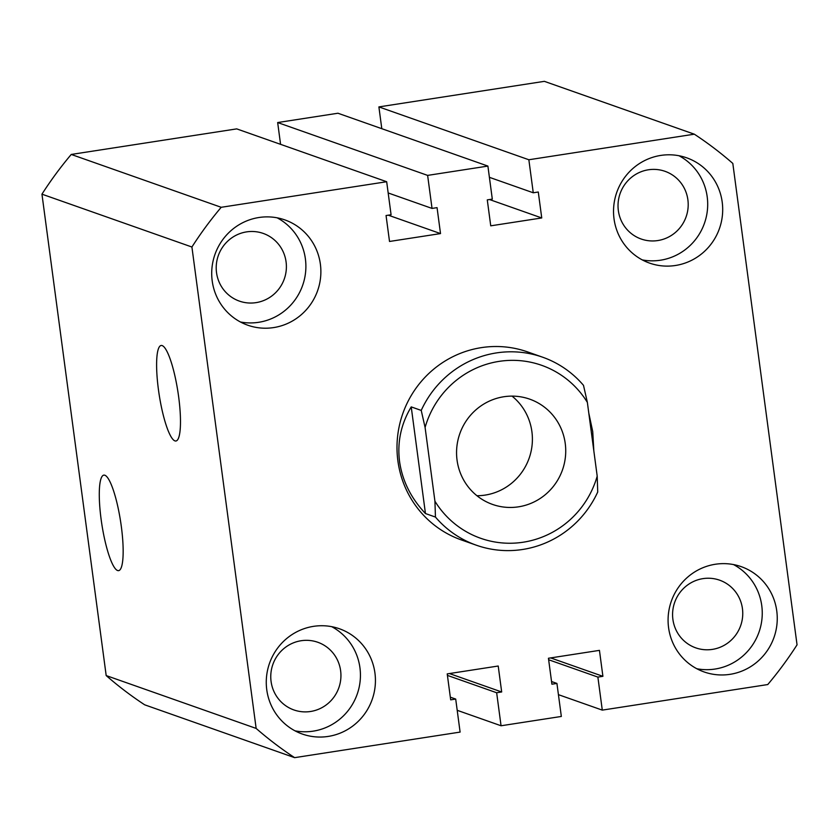 <?xml version="1.0" encoding="UTF-8"?>
<svg xmlns="http://www.w3.org/2000/svg" width="839" height="839" viewBox="0 0 839 839"><rect width="100%" height="100%" fill="white"/><g stroke="black" fill="none" stroke-linecap="round" stroke-linejoin="round"><path stroke-width="1.26" d="M158.445 389.674A48.326 9.491 -98.8 0 0 175.991 440.989A48.326 9.491 -98.8 0 0 178.644 396.795A48.326 9.491 -98.8 0 0 161.224 345.469A48.326 9.491 -98.8 0 0 158.445 389.674M101.12 519.331A48.326 9.491 -98.8 0 0 118.656 570.635A48.326 9.491 -98.8 0 0 121.319 526.441A48.326 9.491 -98.8 0 0 103.9 475.115A48.326 9.491 -98.8 0 0 101.12 519.331M411.225 406.894L421.23 410.418A99.673 97.198 -70.6 0 1 542.602 357.194L527.605 351.908A99.673 97.198 109.4 0 0 397.885 460.852A99.673 97.198 109.4 0 0 461.356 539.928L476.342 545.214A99.673 97.198 -70.6 0 1 435.451 517.065L425.457 513.541L411.225 406.894C401.021 423.957 397.13 442.143 399.553 461.44C402.28 480.705 410.911 498.083 425.457 513.541M266.76 689.742A55.814 54.43 109.4 0 0 302.292 734.031A55.814 54.43 109.4 0 0 374.939 673.035A55.814 54.43 109.4 0 0 339.396 628.747A55.814 54.43 109.4 0 0 266.76 689.742M294.992 730.832A55.814 54.43 109.4 0 0 359.941 667.75A55.814 54.43 109.4 0 0 331.699 626.67M668.578 627.656A55.814 54.43 109.4 0 0 704.11 671.945A55.814 54.43 109.4 0 0 776.757 610.939A55.814 54.43 109.4 0 0 741.215 566.65A55.814 54.43 109.4 0 0 668.578 627.656M696.81 668.735A55.814 54.43 109.4 0 0 761.76 605.653A55.814 54.43 109.4 0 0 733.517 564.574M614.022 218.811A55.814 54.43 109.4 0 0 649.564 263.1A55.814 54.43 109.4 0 0 722.201 202.094A55.814 54.43 109.4 0 0 686.669 157.816A55.814 54.43 109.4 0 0 614.022 218.811M642.265 259.901A55.814 54.43 109.4 0 0 707.204 196.819A55.814 54.43 109.4 0 0 678.971 155.729M212.204 280.908A55.814 54.43 109.4 0 0 247.746 325.196A55.814 54.43 109.4 0 0 320.383 264.191A55.814 54.43 109.4 0 0 284.851 219.902A55.814 54.43 109.4 0 0 212.204 280.908M240.447 321.987A55.814 54.43 109.4 0 0 305.396 258.905A55.814 54.43 109.4 0 0 277.153 217.825M286.078 261.883A35.888 34.997 -70.6 0 1 239.377 301.107A35.888 34.997 -70.6 0 1 216.525 272.633A35.888 34.997 -70.6 0 1 263.226 233.42A35.888 34.997 -70.6 0 1 286.078 261.883M687.886 199.797A35.888 34.997 -70.6 0 1 641.195 239.021A35.888 34.997 -70.6 0 1 618.343 210.547A35.888 34.997 -70.6 0 1 665.044 171.324A35.888 34.997 -70.6 0 1 687.886 199.797M742.442 608.642A35.888 34.997 -70.6 0 1 695.741 647.855A35.888 34.997 -70.6 0 1 672.899 619.392A35.888 34.997 -70.6 0 1 719.589 580.169A35.888 34.997 -70.6 0 1 742.442 608.642M340.624 670.728A35.888 34.997 -70.6 0 1 293.923 709.951A35.888 34.997 -70.6 0 1 271.081 681.478A35.888 34.997 -70.6 0 1 317.782 642.265A35.888 34.997 -70.6 0 1 340.624 670.728M191.911 247.012L256.147 728.42L106.186 675.573L41.95 194.166L191.911 247.012A370.796 361.588 -70.6 0 1 221.202 207.296L71.242 154.449A370.796 361.588 -70.6 0 0 41.95 194.166M71.242 154.449L236.713 128.881L386.674 181.727L221.202 207.296M386.674 181.727L391.079 214.753L386.055 215.529L389.516 241.464L440.517 233.588L437.056 207.642L432.033 208.418L427.628 175.393L277.667 122.546L280.572 144.339M388.279 215.183L440.517 233.588M388.174 192.96L432.033 208.418M277.667 122.546L337.939 113.234L487.899 166.08L427.628 175.393M489.504 199.535L541.742 217.951L490.742 225.827L487.281 199.881L492.304 199.105L487.899 166.08M489.399 177.323L533.258 192.781L538.281 192.005L541.742 217.951M528.853 159.756L694.325 134.188L544.364 81.341L378.892 106.91L528.853 159.756L533.258 192.781M378.892 106.91L381.797 128.692M694.325 134.188A370.796 361.588 -70.6 0 1 732.814 163.427L797.05 644.834A370.796 361.588 -70.6 0 1 767.758 684.551L602.287 710.119L597.882 677.094L602.905 676.318L599.445 650.372L548.444 658.258L551.905 684.205L556.928 683.428L561.333 716.454L501.061 725.766L457.203 710.308M558.428 694.661L602.287 710.119M548.643 659.748L597.882 677.094M550.667 657.912L602.905 676.318M551.548 681.53L556.928 683.428M447.418 675.385L496.657 692.741L501.061 725.766M449.442 673.56L501.68 691.965L496.657 692.741M450.323 697.178L455.703 699.065L450.679 699.841L447.218 673.895L498.219 666.019L501.68 691.965M106.186 675.573A370.796 361.588 -70.6 0 0 144.675 704.812L294.636 757.659L460.108 732.09L455.703 699.065M294.636 757.659A370.796 361.588 -70.6 0 1 256.147 728.42M457.056 460.15A55.814 54.43 109.4 0 0 492.587 504.438A55.814 54.43 109.4 0 0 565.234 443.432A55.814 54.43 109.4 0 0 529.692 399.144A55.814 54.43 109.4 0 0 457.056 460.15M476.93 495.723A55.814 54.43 109.4 0 0 531.905 431.697A55.814 54.43 109.4 0 0 512.031 396.123M588.779 413.029L592.733 431.582L593.844 450.983M542.602 357.194A99.673 97.198 -70.6 0 1 583.493 385.342L587.363 402.384A91.703 89.427 109.4 0 0 499.079 361.378A91.703 89.427 109.4 0 0 425.09 427.45L434.927 501.208A91.703 89.427 109.4 0 0 523.211 542.214A91.703 89.427 109.4 0 0 597.2 476.133L587.363 402.384M597.2 476.133L597.725 492A99.673 97.198 -70.6 0 1 476.342 545.214M421.23 410.418L425.09 427.45M434.927 501.208L435.451 517.065"/></g></svg>
